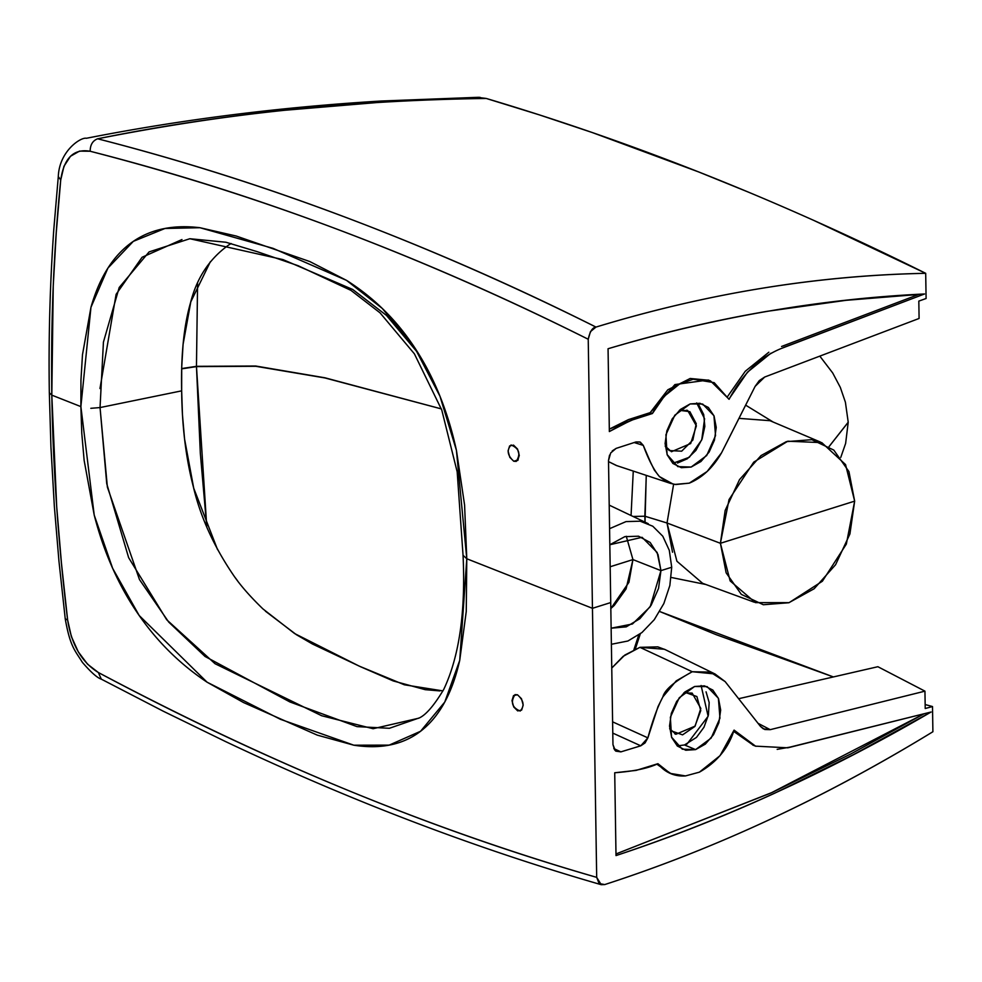 <?xml version="1.0" encoding="UTF-8"?>
<svg xmlns="http://www.w3.org/2000/svg" width="982" height="982" viewBox="0 0 982 982"><rect width="100%" height="100%" fill="white"/><g stroke="black" fill="none" stroke-linecap="round" stroke-linejoin="round"><path stroke-width="1.47" d="M854.659 501.139L720.407 543.292L725.158 510.456L739.507 479.646L761.001 455.599L786.312 441.655L811.795 439.678L833.792 450.087L848.939 471.593L854.659 501.139L720.407 543.279L729.025 499.593L753.746 462.129L787.785 441.213L821.762 442.624L845.551 464.584L854.659 501.115L849.921 533.95L835.596 564.711L814.139 588.758L788.841 602.739L763.345 604.74L741.312 594.368L726.14 572.825L720.407 543.279L730.142 580.914L755.428 602.629L789.111 602.653L822.376 581.234L846.349 544.089L854.659 501.115M820.571 442.121L769.974 420.689L738.98 418.357M673.627 484.2L667.024 523.001L720.407 543.292L667.024 522.989L673.627 484.2M819.823 356.122L832.699 372.964L840.31 387.374L845.404 402.203L848.215 422.199L829.09 446.528M632.948 559.593L628.934 582.314L610.829 608.533L614.216 605.477L626.062 588.955L632.948 559.593L660.947 570.628L671.713 567.252L660.947 570.628L658.541 588.402L651.14 605.256L639.822 618.734L626.258 626.847L611.135 628.198L632.445 623.987L650.17 606.79L660.947 570.628L658.014 554.535L650.158 542.469L638.533 536.209L624.834 536.651L609.822 544.752L642.056 537.301L657.154 552.485L660.947 570.628L632.948 559.593L610.166 566.749L632.948 559.593L626.283 536.295M611.393 644.278L627.928 641.001L641.921 632.555L654.27 619.691L663.857 603.537L669.847 585.518L671.713 567.252L669.294 550.325L662.801 536.233L652.797 526.229L640.178 521.197L626.05 521.589L609.577 528.684M612.216 450.947L616.119 448.393L610.669 452.984L608.509 460.509L610.73 602.567L608.509 460.509L609.54 455.132M631.058 515.513L633.267 471.09L631.058 515.513M729.835 436.474L755.109 386.392L764.683 377.039L759.307 380.586L755.109 386.392L721.549 452.8L707.138 471.483L689.29 483.144L674.867 484.421M635.992 441.949L639.822 441.974L643.284 445.386L634.176 442.538L643.284 445.386L640.301 442.133L635.992 441.949L616.119 448.393L635.992 441.949M231.138 243.536L228.61 245.07C209.424 258.769 196.707 278.053 190.483 302.898C183.843 325.999 180.897 355.312 181.658 390.848L100.041 407.567L103.429 342.117L119.215 287.481L149.092 251.908L189.845 238.724L225.885 242.235L257.112 251.638L298.098 265.692L350.967 290.377L380.059 312.853L414.404 353.851L441.765 410.01L457.182 471.851L463.05 555.309L466.781 558.758L456.434 450.357L439.961 396.212L414.551 347.444L382.28 308.446L346.536 280.373L273.008 248.336L199.947 227.714L164.988 228.475L133.306 241.363L107.922 268.086L90.958 307.305L80.88 406.609L51.813 395.145L49.321 392.739L51.813 395.145C50.745 321.384 53.715 249.674 60.724 180.013C63.953 158.028 73.76 148.429 90.16 151.253L79.542 151.105L70.483 156.273L63.965 166.265L60.724 180.013L56.256 232.611L53.237 286.044L51.813 395.145L80.88 406.609L80.941 380.292L82.476 354.76L90.958 307.305C99.673 276.666 113.789 254.694 133.306 241.363C151.289 229.101 173.507 224.547 199.935 227.714L236.22 236.036L309.796 261.543L346.536 280.373C373.639 297.497 396.298 319.85 414.551 347.444C433.848 376.634 447.817 410.942 456.434 450.357L464.584 504.993L466.781 558.758L592.453 608.312L588.23 339.256C505.521 297.791 422.395 261.335 338.827 229.862C257.223 199.137 174.342 172.93 90.16 151.253C90.197 144.833 92.689 140.684 97.635 138.793C220.557 113.814 350.108 100.373 486.274 98.458L445.362 99.059L384.146 101.956L284.952 110.254C225.124 116.453 162.681 125.966 97.635 138.793C184.53 161.085 271.609 188.937 358.884 222.374C438.954 253.061 517.98 287.959 595.976 327.08C707.163 293.287 817.073 275.365 925.695 273.315L911.222 266.147C836.713 229.555 763.051 197.063 690.272 168.646C622.097 142.009 554.093 118.601 486.25 98.458L477.51 97.328M513.795 461.258L509.793 457.33L508.062 450.983L509.621 445.926L513.537 445.128L517.539 449.056L519.269 455.403L517.723 460.46L513.795 461.258L516.25 461.393C520.939 453.905 519.22 448.43 511.082 444.993C506.516 450.075 507.424 455.501 513.795 461.258L518.165 459.883M98.347 672.51C182.885 717.351 265.987 756.582 347.628 790.215C431.233 824.659 514.261 853.714 596.688 877.356C430.717 829.459 264.612 761.173 98.347 672.51C81.837 662.347 71.6 644.855 67.635 620.023L71.355 636.52L78.265 651.803L87.594 664.225L98.347 672.51L101.293 679.127C97.316 677.924 91.007 672.339 82.39 662.359C74.767 650.084 70.201 646.819 65.229 618.795L67.635 620.023C58.343 543.93 53.065 468.979 51.813 395.145L56.698 506.737L61.449 563.214L67.635 620.023L65.229 618.758L58.945 561.09L54.366 506.614L50.929 446.884L49.333 392.825C48.462 338.962 49.947 284.485 53.801 229.407L58.294 176.564C59.276 151.032 80.892 136.891 86.416 138.278L86.391 138.278C181.633 119.522 279.882 107.112 381.163 101.023L478.013 97.316M480.1 97.365L478.013 97.304M919.091 318.463L764.683 377.039L919.091 318.463L918.956 309.661L919.091 318.463M918.821 301.106L918.956 309.661L918.821 301.106L926.1 298.503L918.821 301.106M466.781 558.758L466.254 611.455L459.736 660.309C452.248 693.366 439.2 717.007 420.578 731.259C402.976 744.724 380.734 749.364 353.839 745.203L317.235 735.113L243.548 702.56L207.079 682.195C180.418 664.421 157.783 642.191 139.186 615.505C119.006 586.524 104.006 553.062 94.223 515.133L84.133 460.362L81.776 433.295L80.88 406.609L94.223 515.133L112.635 568.308L139.186 615.505L207.079 682.195L280.398 719.29L353.839 745.203L389.142 745.129L420.578 731.259L444.772 702.044L459.736 660.309L466.781 558.758L592.453 608.312L596.688 877.356L601.242 884.696L604.728 884.573C715.89 848.546 825.285 797.605 932.9 731.737C824.585 797.9 715.191 848.853 604.728 884.573L599.106 883.518L596.688 877.356L592.453 608.312L610.73 602.567L592.453 608.312L588.23 339.256L590.44 331.646L595.976 327.08C706.463 293.422 816.373 275.5 925.695 273.315L926.1 298.503L925.695 273.315L813.562 220.299M650.452 462.031L643.284 445.386C648.537 459.711 653.914 470.12 659.438 476.589L654.319 470.047L650.452 462.031M673.124 484.101L659.438 476.589L666.41 481.683L670.362 483.34L616.352 465.493L608.521 461.614L616.843 465.664M729.847 436.462L721.549 452.8C713.079 467.592 702.326 477.706 689.29 483.144L675.788 484.543L670.362 483.34M681.336 467.69L691.156 467.051L700.927 461.528L709.102 452.101L714.454 440.108L716.234 427.416L714.061 415.975L708.366 407.469L699.957 403.283L690.15 403.933L680.416 409.445L672.216 418.872L666.864 430.865L665.096 443.545L667.257 454.973L672.928 463.479L681.336 467.69M783.685 347.407L924.516 293.974L846.03 300.32L767.016 311.343C714.147 320.414 661.156 332.886 608.054 348.745L609.356 431.552L630.64 420.505L652.416 413.52L664.286 396.249L679.335 384.183L693.231 379.224L714.184 382.649L728.889 399.195L747.462 372.19L770.944 353.189M486.25 98.458L539.253 114.845L592.318 132.558L698.583 171.911L747.044 191.576M690.162 403.933L702.67 404.044L713.951 415.717L715.522 435.652L706.696 455.538L691.156 467.051L677.838 466.622L667.085 454.543L665.919 434.731L674.806 415.214L690.162 403.933M672.768 463.344L689.352 457.244L701.725 439.911L704.585 418.786L696.668 402.951M710.477 380.893L708.231 380.009L674.941 384.563L650.182 412.636L652.416 413.52A59.35 42.398 -68.5 0 1 679.335 384.183L693.231 379.224L710.477 380.893L729.11 399.281C742.441 374.044 759.921 357.08 781.537 348.389L924.516 293.974C820.154 298.933 714.663 317.186 608.054 348.745L609.356 431.552C628.394 420.996 642.744 414.981 652.416 413.52L650.182 412.636L628.419 419.621L609.319 429.134L650.182 412.636L667.809 389.793L690.186 378.475L708.857 380.255M698.914 405.198L703.701 414.551L704.831 426.397L702.081 438.979L695.943 450.357L687.29 458.79L677.482 463.038M665.244 446.27L669.27 450.566L681.68 451.18L692.85 440.034L696.25 423.684L689.88 411.667L679.409 410.316M768.857 352.219L745.289 371.245L727.564 396.556M918.907 294.367L781.574 346.474M679.372 410.341L687.695 410.525L696.373 425.844L690.665 443.545L671.455 451.72L665.219 446.123M189.833 238.724L282.963 259.592L352.685 289.457L386.503 315.443L417.055 351.887M99.968 388.553L116.109 294.33L142.095 257.259L181.977 239.547M58.294 176.539L60.724 180.013M595.976 327.08C429.208 243.843 263.09 181.081 97.635 138.793C92.689 140.684 90.197 144.833 90.16 151.253C255.688 193.405 421.708 256.069 588.23 339.256C589.912 331.499 592.502 327.448 595.976 327.08M646.279 475.386L644.855 516.225L633.034 516.458L644.855 516.213L667.024 523.001L672.523 552.228M181.67 368.851L196.461 366.605L197.578 283.184L196.461 366.605L255.75 366.286L324.932 377.947L441.384 408.917M229.911 244.26L230.647 243.818M217.55 549.625L193.724 488.214L184.567 439.015L182.456 414.772L181.658 390.848L181.707 367.268L183.082 344.4L190.79 301.855L210.369 261.715M646.242 475.374L645.027 522.154M517.465 694.777C523.836 700.534 524.744 705.96 520.178 711.042C512.039 707.605 510.321 702.13 515.01 694.63L517.465 694.777L521.467 698.705L523.197 705.051L521.638 710.096L517.71 710.907L513.721 706.979L511.99 700.632L513.537 695.575L517.465 694.777M441.372 408.905L324.932 377.788L255.75 366.028L196.461 366.323L206.785 527.015L200.328 453.316L196.461 366.323L181.682 368.557M439.924 690.923L425.206 689.671L393.242 680.943L360.873 666.876L312.423 643.996L296.38 634.691L265.398 611.172M237.497 580.718L235.14 577.551M614.634 749.966L612.964 744.626L610.73 602.567L612.964 744.626L615.346 750.727L620.894 751.868L615.837 751.144M638.779 634.949L633.942 649.593M770.219 729.663L763.321 728.853L760.449 726.385L764.794 729.516L770.219 729.663L924.946 691.156L925.216 708.513L932.507 706.549L932.9 731.725L932.507 706.549L925.154 704.548L932.507 706.549L925.216 708.513L924.946 691.156L923.326 690.309L924.946 691.156L770.219 729.663L758.006 723.292L770.219 729.663M611.761 668.042L624.798 655.08L639.92 647.334L692.261 671.725C674.425 681.496 664.642 689.867 662.899 696.864C657.633 706.733 652.625 720.395 647.875 737.863L612.608 721.844L647.875 737.863L640.767 745.817L612.78 733.1L640.767 745.817L645.027 742.957L647.875 737.863L658.038 706.537L662.899 696.864L676.217 680.882L692.261 671.725L710.293 672.118L725.146 681.606L760.449 726.385L725.146 681.606L715.006 673.971L692.261 671.725L639.92 647.334L664.458 649.262M613.799 748.579L620.894 751.868L640.767 745.817L620.894 751.868L613.799 748.579M704.45 685.853L694.605 686.492L684.859 691.991L676.672 701.418L671.307 713.386L669.528 726.054L671.676 737.507L677.359 746.025L685.767 750.248L695.587 749.61L705.309 744.123L713.509 734.72L718.873 722.752L720.678 710.06L718.517 698.595L712.846 690.076L704.45 685.853M755.944 746.308L753.329 745.215L734.082 730.105L720.039 755.674L699.405 772.159L685.485 775.927L670.203 773.386L657.915 763.701L636.14 770.391L614.72 772.76L616.009 855.58C669.086 838.088 721.954 817.319 774.589 793.247L853.162 754.79L931.083 712.011L789.958 747.13L777.167 749.364M716.222 634.691L659.708 611.528L833.387 676.942L716.222 634.691M701.099 685.51L708.132 716.246L687.069 743.988L684.503 744.957L695.6 749.61L711.128 738.096L719.953 718.21L718.394 698.276L707.114 686.602L694.605 686.492L679.249 697.772L670.362 717.302L671.528 737.114L682.281 749.18L695.6 749.61L684.503 744.957L677.212 745.903M734.082 730.105C728.497 748.124 716.934 762.142 699.405 772.159L685.485 775.927A59.35 42.398 -68.5 0 1 672.253 774.209A59.35 42.398 -68.5 0 1 657.915 763.701C648.292 768.305 633.893 771.324 614.72 772.76L616.009 855.58C722.568 820.191 827.593 772.331 931.083 712.011L787.822 747.818L755.539 746.148L734.082 730.105M669.92 773.313L656.712 764.07L671.369 773.877M752.752 745.043L755.539 746.148M923.755 713.975L770.956 793.002L615.984 853.959L772.355 792.364L850.928 753.906L923.743 713.975M877.883 666.717L923.326 690.309L877.883 666.717L738.673 698.705L877.883 666.717M665.293 649.667L657.805 646.868L639.92 647.334L623.165 656.32L611.761 668.03M684.503 744.957L696.483 737.396L703.971 727.245L708.415 715.006L709.176 702.56L706.058 691.819M683.84 692.887L685.473 692.494L696.889 696.545L700.755 710.612L694.826 726.496L682.564 734.855L671.16 730.829L669.663 728.742M733.652 731.369L753.513 745.35M683.816 692.899L692.138 693.083L700.817 708.403L695.109 726.115L675.886 734.278L669.663 728.693M442.943 690.898L404.375 684.798L359.154 666.091L294.625 633.562L262.955 608.926C250.324 596.712 240.615 585.64 233.802 575.697C213.941 546.618 200.463 517.023 193.38 486.9C185.917 458.263 182.014 426.249 181.658 390.848L100.041 407.567L107.382 487.121L139.456 579.527L168.695 622.06L205.042 656.467L289.911 701.958L357.018 726.631L389.388 728.288L419.044 717.989M463.05 555.309C465.714 611.737 459.281 656.406 443.79 689.315C433.995 705.702 425.636 715.338 418.7 718.21L373.111 728.718L321.666 715.743L215.033 663.709L166.695 619.74L128.642 557.666L106.743 483.709L100.054 407.567L90.823 408.316M645.002 522.142L644.855 516.213L667.024 522.989L676.917 561.238L702.609 583.308L754.188 602.175M840.776 457.379L845.625 443.434L848.215 422.26L829.115 446.552M648.267 523.701L609.208 505.129M687.695 410.525L686.774 410.157M773.165 422.051L745.645 405.149M715.019 673.983L664.495 649.274M674.806 733.849L675.886 734.278M601.242 884.696C476.344 848.718 351.237 801.067 225.909 741.729L163.38 711.263L101.342 679.163M640.325 633.807L635.342 648.967M705.862 584.499L671.197 577.453"/></g></svg>
